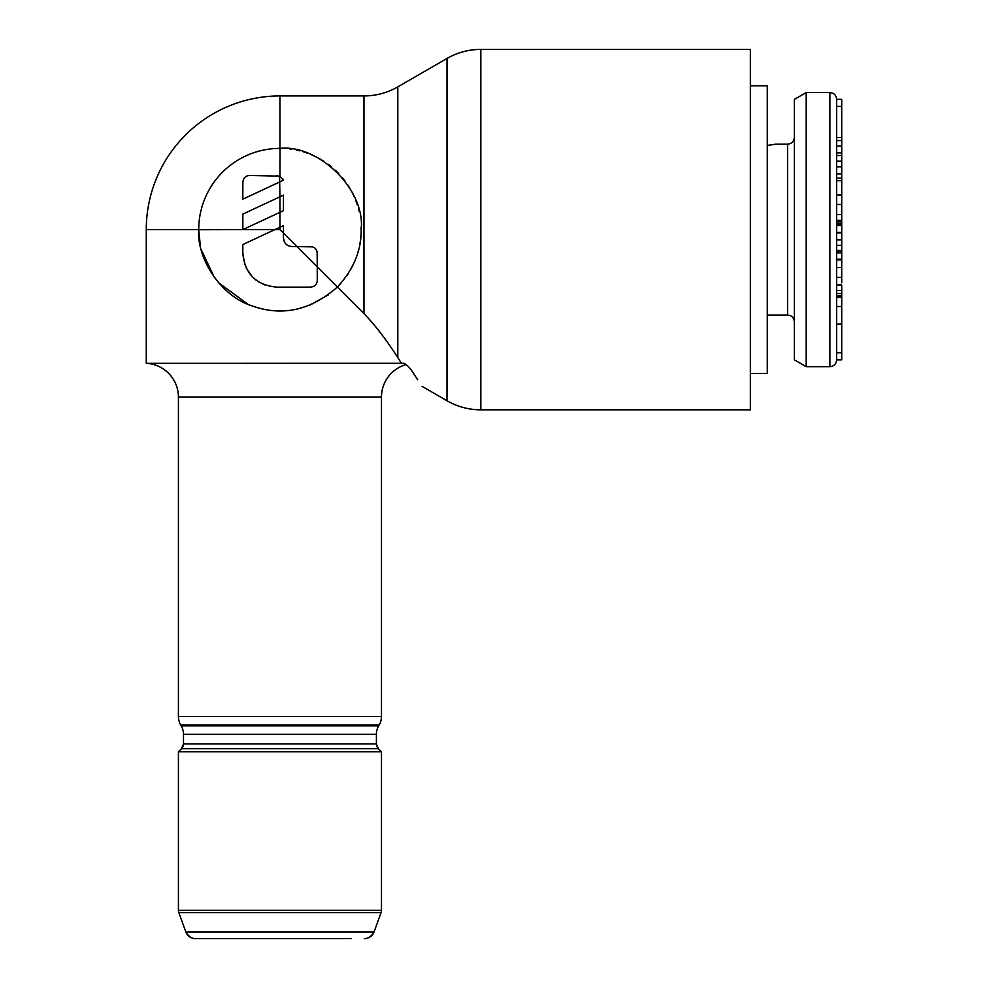 <?xml version="1.0" encoding="UTF-8"?>
<svg xmlns="http://www.w3.org/2000/svg" width="988" height="988" viewBox="0 0 988 988"><rect width="100%" height="100%" fill="white"/><g stroke="black" fill="none" stroke-linecap="round" stroke-linejoin="round"><path stroke-width="1.48" d="M750.349 85.783L767.268 85.783L767.268 373.439L750.349 373.439M767.268 315.061L787.584 315.061L787.584 144.162L775.741 144.162L767.762 145.372M767.812 145.372L774.431 144.409M806.196 92.551L794.352 99.393L794.352 359.83L806.196 366.671L806.196 92.551L829.883 92.551L829.883 366.671C833.958 366.301 836.206 364.053 836.651 359.904L836.651 99.319L841.727 99.319L841.727 194.809L836.651 194.809M836.651 184.114L836.651 194.982L841.727 194.982M836.651 284.952L841.727 284.952L841.727 296.869L836.651 296.869L836.651 306.49L841.727 306.49L841.727 359.904L836.651 359.904M836.651 221.114L841.727 221.114L841.727 223.066L836.651 223.066L836.651 224.609L841.727 224.609L841.727 232.415L836.651 232.415M836.651 195.538L836.651 204.479L841.727 204.479L841.727 220.065M841.727 194.587L841.727 196.143M836.651 232.859L841.727 232.859L841.727 282.864M841.727 195.538L841.727 204.479M841.727 223.066L841.727 224.609M841.727 296.869L841.727 306.49M836.651 225.437L841.727 225.437M836.651 250.396L841.727 250.396M836.651 137.542L841.727 137.542M836.651 180.73L841.727 180.73M836.651 161.155L841.727 161.155M836.651 155.524L841.727 155.524M836.651 152.893L841.727 152.893M836.651 146.014L841.727 146.014M836.651 140.568L841.727 140.568M836.651 166.811L841.727 166.811M836.651 178.149L841.727 178.149M836.651 173.888L841.727 173.888M836.651 239.862L841.727 239.862M836.651 245.32L841.727 245.32M836.651 252.842L841.727 252.842M836.651 259.251L841.727 259.251M836.651 324.101L841.727 324.101M836.651 297.437L841.727 297.437M836.651 290.423L841.727 290.423M183.496 734.331L183.496 743.915L376.403 743.915A6.768 6.768 0 0 0 378.379 748.694L181.52 748.694L183.496 743.915A6.768 6.768 0 0 1 181.52 748.694L178.42 751.794L381.479 751.794L378.379 748.694L376.403 743.915L376.403 734.331L183.496 734.331A16.919 16.919 0 0 0 181.236 725.871L180.693 724.933L379.207 724.933A16.919 16.919 0 0 0 381.479 716.473L381.479 397.127A33.839 33.839 0 0 1 406.006 364.584M379.207 724.933L378.663 725.871A16.919 16.919 0 0 0 376.403 734.331M351.012 938.6L195.389 938.6A10.152 10.152 0 0 1 185.843 931.919L178.828 912.653L381.072 912.653L374.057 931.919L185.843 931.919C190.536 940.243 196.995 938.489 195.389 938.6L208.876 938.6M364.51 938.6A10.152 10.152 0 0 0 374.057 931.919C369.364 940.243 362.905 938.489 364.51 938.6M480.835 49.4L480.835 409.822L750.349 409.822L750.349 49.4L480.835 49.4A67.678 67.678 0 0 0 446.996 58.465L397.806 86.87A67.678 67.678 0 0 1 363.967 95.935L279.95 95.935A133.676 133.676 0 0 0 146.273 229.611L146.273 363.325L402.548 363.288C404.524 362.917 407.451 365.177 411.329 370.055L417.665 379.75M361.126 227.005L361.176 229.611C361.497 250.322 353.568 269.465 337.377 287.039L363.967 313.628C375.045 324.978 386.32 339.662 397.806 357.656L395.929 354.754M383.554 336.92L377.008 328.411M368.771 318.692L366.165 315.888M328.312 294.856L310.38 304.909M278.999 310.825L274.911 310.677M247.926 304.255L218.373 282.58M214.433 277.616L201.268 249.766M200.342 245.74L198.724 229.735L242.838 229.611L279.95 212.309L279.95 196.785L242.838 214.087L242.838 229.611L279.95 229.611L337.377 287.039C310.627 310.454 282.123 316.716 251.878 305.823C219.842 295.77 196.513 257.226 198.724 229.611A81.226 81.226 0 0 1 279.95 148.385C318.26 144.125 365.548 189.338 361.176 229.611L361.176 229.624M283.013 179.137L283.457 180.211L242.838 199.156L242.838 182.224C243.332 178.001 245.592 175.753 249.606 175.456L279.95 176.136L280.073 148.385L281.518 148.398M289.904 149.003L291.806 149.262M296.326 150.053L299.772 150.843M303.748 151.954L307.836 153.325M311.813 154.906L315.999 156.82M320.001 158.945L323.916 161.316M327.967 164.107L331.659 166.984M335.426 170.282L338.761 173.592M342.083 177.309L344.948 180.903M347.64 184.719L350.073 188.634M352.321 192.759L354.173 196.637M355.853 200.7L357.286 204.788M358.545 209.123L359.027 211.049M397.806 86.87L397.806 357.656L401.461 363.325L402.548 363.288L401.461 363.325M361.028 234.428L360.818 237.108M360.311 241.405L359.57 245.642M358.743 249.322L357.644 253.274M356.273 257.374L354.741 261.277M352.778 265.55L350.901 269.131M348.27 273.528L346.343 276.405M340.848 283.358L337.377 287.039M279.95 229.611L279.95 227.24L283.457 225.61L283.457 238.071C283.951 243.209 286.779 246.024 291.917 246.531L312.616 246.864M317.148 251.903L317.296 280.37C316.963 284.421 314.703 286.668 310.528 287.138L313.011 286.668M242.838 244.542L274.874 229.611L242.838 244.542L242.838 253.299L244.802 264.623M279.555 175.963L279.95 196.785L283.457 195.155L283.457 210.666L279.95 212.309L279.95 227.24L274.874 229.611M310.528 246.531C314.629 246.914 316.876 249.174 317.296 253.299M279.95 159.364L279.95 176.136L283.457 180.211M264.759 284.964L263.178 284.322M259.992 282.741L258.918 282.099M255.978 280.061L254.916 279.209M252.323 276.788L246.16 267.896M283.457 238.071L284.371 241.887M310.528 287.138L276.689 287.138C256.114 285.05 244.826 273.762 242.838 253.299M242.838 182.224L243.777 178.803M248.21 175.605L249.606 175.456M276.998 175.456L277.653 175.494M480.835 409.822A67.678 67.678 0 0 1 446.996 400.745L422.086 386.37M180.693 724.933L180.693 724.933A16.919 16.919 0 0 1 178.42 716.473L178.42 397.127A33.839 33.839 0 0 0 146.273 363.325M178.828 912.653L178.828 912.653A6.768 6.768 0 0 1 178.42 910.331L381.479 910.331A6.768 6.768 0 0 1 381.072 912.653M381.479 910.331L381.479 751.794M178.42 910.331L178.42 751.794M231.316 229.611L227.042 229.611M836.651 106.42L841.727 106.42M836.651 352.79L841.727 352.79M836.651 220.349L841.727 220.349M836.651 214.507L841.727 214.507M836.651 277.332L841.727 277.332M836.651 267.575L841.727 267.575M836.651 259.893L841.727 259.893M836.651 295.869L841.727 295.869M836.651 293.51L841.727 293.51M378.663 725.871L181.236 725.871M146.273 229.611L198.724 229.611M279.95 148.385L279.95 95.935M363.967 313.628L363.967 95.935M178.42 397.127L381.479 397.127M446.996 58.465L446.996 400.745M178.42 716.473L381.479 716.473M829.883 92.551C833.958 92.909 836.206 95.169 836.651 99.319M787.584 315.061C791.647 315.419 793.907 317.679 794.352 321.829M787.584 144.162C791.647 143.791 793.907 141.543 794.352 137.394M806.196 366.671L829.883 366.671M841.727 250.927L836.651 250.927"/></g></svg>

